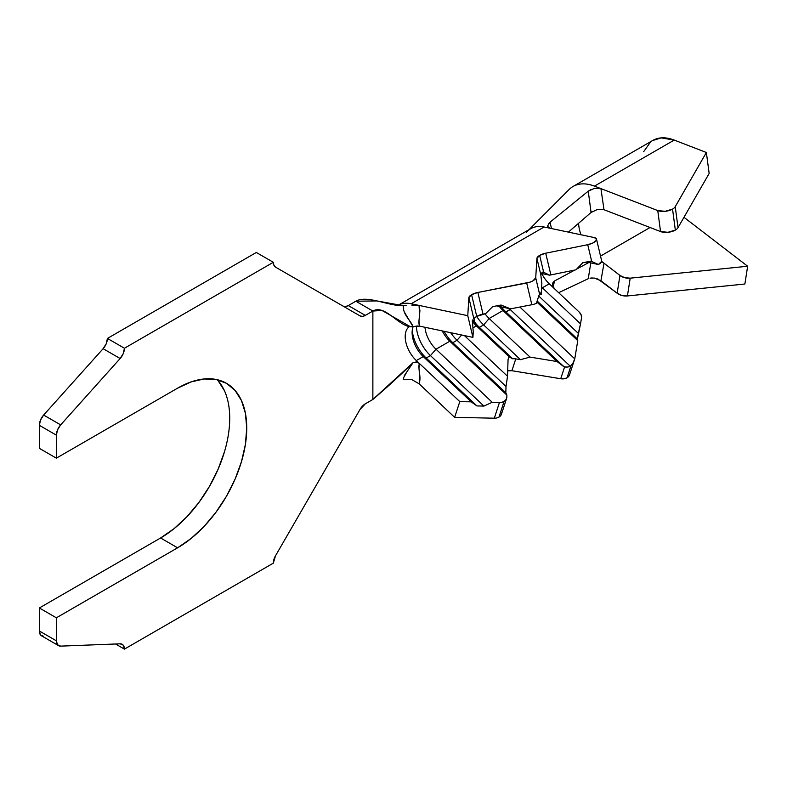 <?xml version="1.0" encoding="UTF-8"?>
<svg xmlns="http://www.w3.org/2000/svg" width="787" height="787" viewBox="0 0 787 787"><rect width="100%" height="100%" fill="white"/><g stroke="black" fill="none" stroke-linecap="round" stroke-linejoin="round"><path stroke-width="1.18" d="M501.683 412.841L500.935 415.27L498.958 417.12A9.021 6.542 18.1 0 0 501.447 414.178L506.602 398.429A9.021 6.542 -161.9 0 1 504.103 401.37L498.958 417.12A9.021 6.542 -161.9 0 1 494.315 418.202L454.65 417.356L459.795 401.606L471.197 401.842L423.239 356.58L416.323 360.564A22.557 13.025 60 0 1 409.142 326.743A22.557 13.025 60 0 0 416.323 360.564L459.795 401.606L416.323 360.564L423.239 356.58A22.557 13.025 60 0 1 412.113 332.596A22.557 13.025 60 0 1 413.165 326.635A22.557 13.025 -120 0 0 423.239 356.58L426.2 358.055A28.578 16.497 60 0 1 412.24 330.363A28.578 16.497 -120 0 0 426.2 358.055L423.239 356.58L471.197 401.842L476.922 405.935L471.197 401.842L459.795 401.606L454.65 417.356L418.989 383.702M343.034 306.104L345.454 306.566L348.297 305.582L355.852 301.214L372.871 311.042L365.316 315.4A10.526 6.08 -60 0 1 360.053 315.921L275.499 267.108L360.053 315.921L362.473 316.394L365.316 315.4L372.871 311.042L372.871 399.462C386.102 388.227 399.491 375.979 413.018 362.718L416.244 361.941L419.314 363.397L418.969 368.218L419.924 379.432L419.048 383.751L454.65 417.356L494.315 418.202L499.46 402.442L494.315 418.202A9.021 6.542 18.1 0 0 498.958 417.12L504.103 401.37A9.021 6.542 -161.9 0 1 499.46 402.442L492.229 402.295L483.926 406.082L492.229 402.295L435.998 349.212L430.459 355.606L435.998 349.212A22.557 13.025 60 0 1 424.97 327.274A22.557 13.025 -120 0 0 435.998 349.212L449.82 341.224L506.897 395.104L505.815 392.762L506.021 386.486L505.815 392.762L452.791 342.709L449.82 341.224L452.791 342.709A28.578 16.497 60 0 1 444.084 331.297A28.578 16.497 -120 0 0 452.791 342.709L457.04 340.25L506.021 386.486L507.517 376.275L464.419 335.587L507.517 376.275L506.021 386.486L457.04 340.25A28.578 16.497 60 0 1 450.685 332.694A28.578 16.497 -120 0 0 457.04 340.25L461.605 334.996L457.04 340.25L452.791 342.709L505.815 392.762L506.897 395.104L506.838 397.081L506.897 395.104L449.82 341.224A22.557 13.025 60 0 1 442.264 330.924A22.557 13.025 -120 0 0 449.82 341.224L435.998 349.212L492.229 402.295L499.46 402.442A9.021 6.542 18.1 0 0 504.103 401.37L506.08 399.521L506.838 397.081A9.021 6.542 -161.9 0 1 506.602 398.429M574.746 358.842L573.3 362.305L574.746 358.842L519.882 307.048L574.746 358.842A9.021 6.542 18.1 0 0 574.835 358.429A9.021 6.542 -161.9 0 1 574.746 358.842L569.513 374.887A9.021 6.542 18.1 0 1 567.024 377.819L564.122 378.793L560.728 378.744L511.904 370.716L507.694 370.825A9.021 6.542 18.1 0 1 511.904 370.716L515.77 358.892A9.021 6.542 18.1 0 0 512.691 358.803L512.652 358.783M571.116 365.424L567.024 377.819L571.047 365.512L570.329 366.299L510.222 309.547A28.578 16.497 60 0 1 509.219 308.563A28.578 16.497 -120 0 0 510.222 309.547L505.962 312.006A28.578 16.497 60 0 1 501.388 306.92A28.578 16.497 -120 0 0 505.962 312.006L503.001 310.521L489.17 318.509A22.557 13.025 60 0 1 485.018 313.777A22.557 13.025 -120 0 0 489.17 318.509L530.054 357.101L557.039 361.538L503.001 310.521L489.17 318.509L483.631 324.903A28.578 16.497 60 0 1 476.666 316.433A28.578 16.497 -120 0 0 483.631 324.903L479.381 327.353A28.578 16.497 60 0 1 473.902 321.066A28.578 16.497 -120 0 0 479.381 327.353L476.41 325.877L472.751 327.992L476.41 325.877A22.557 13.025 60 0 1 472.78 321.844A22.557 13.025 -120 0 0 476.41 325.877L479.381 327.353L512.691 358.803L479.381 327.353L483.631 324.903L489.17 318.509L530.054 357.101L520.463 359.669L483.631 324.903L520.463 359.669L515.77 358.892L511.904 370.716L560.728 378.744A9.021 6.542 18.1 0 0 567.024 377.819L568.814 376.245L569.69 374.179M510.704 357.573L509.366 356.983A9.021 6.542 -161.9 0 0 508.274 358.823A9.021 6.542 -161.9 0 0 508.038 360.161L507.517 376.275L508.038 360.161A9.021 6.542 -161.9 0 1 509.366 356.983L512.691 358.803A9.021 6.542 -161.9 0 1 515.77 358.892L520.463 359.669L530.054 357.101L557.039 361.538L564.594 366.929A9.021 6.542 -161.9 0 0 570.329 366.299L567.634 367.027L564.053 366.84L505.962 312.006L564.053 366.84L557.039 361.538L503.001 310.521A22.557 13.025 60 0 1 499.371 306.497A22.557 13.025 -120 0 0 503.001 310.521L505.962 312.006L510.881 308.779L510.222 309.547L570.329 366.299L572.847 363.063M603.619 262.917L601.662 261.402L598.405 264.501L590.86 261.107L582.754 262.75L575.936 269.823L550.87 274.909A9.021 3.384 -13.4 0 0 549.67 275.184L543 271.977L540.787 274.643L536.921 258.372A9.021 3.384 166.6 0 1 539.656 255.391L543.679 272.351L543 271.977A9.021 3.384 -13.4 0 0 540.787 274.643L541.849 283.595L541.19 294.348L539.695 292.233L539.577 294.102A9.021 3.384 166.6 0 1 538.957 295.43L536.35 303.388A9.021 3.384 166.6 0 1 531.855 304.736L510.547 308.848L500.965 305.022L492.652 306.625L485.638 313.659L476.735 316.394A9.021 3.384 -13.4 0 0 474.01 319.374L468.855 297.673A9.021 3.384 166.6 0 1 471.59 294.692L476.735 316.394L474.758 317.899L473.843 322.07L472.249 321.735L473.843 322.07L472.357 319.955L473.243 331.996L472.918 337.377L419.304 326.084L472.918 337.377L467.773 315.676L411.178 303.752A46.63 26.915 -120 0 0 397.819 305.435A46.63 26.915 60 0 1 397.838 305.415A46.63 26.915 60 0 1 411.178 303.752L544.112 227A46.63 26.915 -120 0 0 530.782 228.663L397.819 305.435M554.117 288.288L549.267 283.812A22.557 13.025 -120 0 1 541.712 273.512A22.557 13.025 -120 0 0 549.267 283.812L542.351 287.806L580.531 323.851L581.524 317.81A9.021 6.542 -161.9 0 0 579.153 312.026L549.267 283.812L542.351 287.806A22.557 13.025 60 0 1 541.633 287.107A22.557 13.025 -120 0 0 542.351 287.806L580.531 323.851L581.524 317.81L581.14 314.839L579.153 312.026L555.012 289.242L553.192 286.901L552.504 284.51L553.025 282.415L554.697 280.89L553.035 286.596L554.697 280.89L574.854 270.039L554.697 280.89M596.507 239.13L601.652 260.831A9.021 3.384 -13.4 0 1 598.405 264.501L586.502 261.992L598.405 264.501L591.716 261.461L587.741 244.688L591.716 261.461L582.754 262.75L575.936 269.823L550.87 274.909L545.716 253.207L550.87 274.909A9.021 3.384 -13.4 0 0 549.67 275.184L541.318 273.423L549.67 275.184L543.679 272.351L539.656 255.391A9.021 3.384 166.6 0 1 545.716 253.207L587.741 244.688A9.021 3.384 166.6 0 0 596.507 239.13A9.021 3.384 166.6 0 0 594.106 237.536L544.112 227L411.178 303.752L419.058 305.415L419.924 310.747L418.969 320.86L419.314 326.084C418.615 321.204 418.91 321.539 419.619 315.843L419.058 305.415L467.773 315.676L468.855 297.673L471.59 294.692L477.876 292.459L530.084 282.12L532.986 280.811L535.721 277.831L536.921 258.372L539.656 255.391L545.716 253.207L587.741 244.688L592.591 243.124L595.828 240.94L596.398 238.845L594.106 237.536L550.133 228.269L548.273 227.413L547.624 225.958L550.083 222.15L588.253 191.162L594.51 188.339L600.924 188.624L594.46 186.125A55.651 32.129 -120 0 0 569.06 189.559M574.835 358.429L577.766 340.653L536.96 302.139L577.766 340.653L577.392 338.99L577.766 340.653L574.835 358.429M541.19 294.348L539.587 294.013L541.19 294.348L539.695 292.233L539.577 294.102L535.721 277.831A9.021 3.384 166.6 0 1 526.7 283.035L531.855 304.736A9.021 3.384 -13.4 0 0 536.35 303.388L538.957 295.43A9.021 3.384 -13.4 0 0 539.577 294.102L535.721 277.831L536.921 258.372L540.787 274.643L541.849 283.595L541.19 294.348M510.547 308.848L496.499 305.887L510.547 308.848L500.965 305.022L492.652 306.625L485.638 313.659L483.021 314.161A9.021 3.384 -13.4 0 0 476.735 316.394L471.59 294.692A9.021 3.384 166.6 0 1 477.876 292.459L483.021 314.161L477.876 292.459L526.7 283.035L531.855 304.736L510.547 308.848M509.366 356.983L476.41 325.877L509.366 356.983M124.435 649.118L115.541 643.992L124.435 649.118L273.325 563.158A10.526 6.08 -60 0 1 275.499 555.819L360.053 409.378L275.499 555.819L273.325 563.158L124.435 649.118L123.264 645.173L120.136 643.815A10.526 6.08 -60 0 1 122.251 644.307A10.526 6.08 -60 0 1 124.435 649.118M273.325 262.287L256.306 252.47L273.325 262.287L124.435 348.248L107.416 338.43L256.306 252.47L107.416 338.43L124.435 348.248A10.526 6.08 -60 0 1 120.136 358.528L103.117 348.7A10.526 6.08 120 0 0 107.416 338.43L106.245 343.722L103.117 348.7L120.136 358.528L60.668 424.882L43.649 415.054L103.117 348.7L43.649 415.054A10.526 6.08 120 0 0 39.35 425.324L56.369 435.152L56.369 458.162L39.35 448.334L39.35 425.324L40.521 420.032L43.649 415.054L60.668 424.882L120.136 358.528L123.264 353.54L124.435 348.248L273.325 262.287L273.886 265.249L275.499 267.108A10.526 6.08 -60 0 1 273.325 262.287M43.649 636.299L40.521 634.942L39.35 630.997A10.526 6.08 120 0 0 41.534 635.807L58.543 645.635A10.526 6.08 -60 0 0 60.668 646.127L120.136 643.815L60.668 646.127L57.53 644.76L56.369 640.815L56.369 617.805L56.369 640.815L39.35 630.997L39.35 607.987L56.369 617.805L177.606 547.811L56.369 617.805L39.35 607.987L160.587 537.983L177.606 547.811L191.093 538.485L204.059 526.464L216.012 512.18L226.489 496.203L235.087 479.145L241.471 461.664L245.406 444.419L246.734 428.079L245.406 413.273L241.471 400.563L235.087 390.45L226.489 383.318L216.012 379.442L204.059 378.97L191.093 381.911L177.606 388.158L56.369 458.162L56.369 435.152L39.35 425.324L39.35 448.334L56.369 458.162L177.606 388.158A97.765 56.448 -60 0 1 226.489 383.318A97.765 56.448 -60 0 1 241.471 461.664A97.765 56.448 -60 0 1 177.606 547.811L160.587 537.983A97.765 56.448 120 0 0 221.904 459.638A97.765 56.448 120 0 0 217.232 379.698M404.351 375.596L413.018 362.718L372.871 399.462L365.316 403.82L360.053 409.378A10.526 6.08 -60 0 1 365.316 403.82L372.871 399.462L372.871 311.042C385.532 303.733 400.062 328.838 413.018 326.654L404.351 312.026M56.369 435.152L57.53 429.859L60.668 424.882A10.526 6.08 -60 0 0 56.369 435.152M58.543 645.635A10.526 6.08 -60 0 1 56.369 640.815L39.35 630.997L39.35 607.987L160.587 537.983L174.075 528.667L187.04 516.636L198.993 502.362L209.47 486.386L218.068 469.327L224.452 451.836M224.452 390.745L218.068 380.633M343.073 306.123A10.526 6.08 120 0 0 348.297 305.582L365.316 315.4L348.297 305.582L355.852 301.214L372.871 311.042L382 310.462L410.44 326.753L408.719 326.812M403.692 308.966L403.298 305.72C388.63 306.182 367.027 294.771 355.852 301.214L376.953 300.929L403.298 305.72C402.983 315.213 410.312 319.552 413.018 326.644L410.44 326.753M406.308 305.533L403.298 305.72M417.838 305.208L411.808 305.12M417.425 325.995L413.018 326.654L419.314 326.084M413.018 362.718L416.244 361.941L419.314 363.397C418.615 367.126 418.91 367.795 419.619 373.982C420.219 378.035 420.032 381.292 419.058 383.761L411.817 379.619L403.298 379.472L403.701 377.504M430.459 355.606A28.578 16.497 60 0 1 416.382 326.093A28.578 16.497 -120 0 0 430.459 355.606L426.2 358.055L476.922 405.935L426.2 358.055L430.459 355.606L483.926 406.082L430.459 355.606M483.926 406.082L476.922 405.935L483.926 406.082M542.351 287.806L541.535 288.75L542.351 287.806M537.373 301.205L577.392 338.99L537.373 301.205M580.531 323.851L578.317 333.383L538.849 296.128L578.317 333.383L577.392 338.99L580.531 323.851M472.357 319.955L473.243 331.996L472.918 337.377L467.773 315.676L468.855 297.673L474.01 319.374L473.843 322.07L472.357 319.955M564.594 366.929L560.728 378.744L564.594 366.929M558.662 292.695L588.253 278.706L590.801 262.897L588.253 278.706L558.662 292.695M588.883 262.494L576.655 269.075L588.883 262.494M526.267 232.559A46.63 26.915 60 0 1 544.112 227L550.133 228.269L547.683 226.469M591.096 277.978L594.51 278.116L600.924 280.752L617.165 293.226L621.917 295.499L627.416 295.951L630.2 278.165L747.65 266.242L683.972 217.301L747.65 266.242L630.2 278.165L624.701 277.713L619.94 275.44L604.013 263.202L600.924 280.752L604.013 263.202L619.94 275.44L617.165 293.226L597.972 279.08L594.51 278.116L589.984 278.145M580.944 234.762A31.588 18.239 60 0 1 578.593 223.282M597.441 209.47L591.067 212.47L568.391 232.116L591.067 212.47L588.253 191.162L591.096 189.441M592.05 211.703L591.067 212.46M550.083 222.15L551.431 228.545L550.083 222.15L548.254 224.108M594.51 188.339L600.924 188.624L604.013 209.726L600.924 188.624L657.765 210.572L660.539 231.555L604.013 209.726L660.539 231.555L667.917 232.303L675.335 230.099A10.526 5.007 -7.5 0 0 678.02 227.659L709.156 173.474L678.02 227.659L675.236 206.666A10.526 5.007 172.5 0 1 672.551 209.106L665.133 211.319L657.765 210.572L594.46 186.125L674.223 140.076A55.651 32.129 -120 0 0 652.826 140.42L573.064 186.47A55.651 32.129 60 0 1 594.46 186.125L674.223 140.076L706.372 152.491L675.236 206.666A10.526 5.007 172.5 0 1 672.551 209.106L675.335 230.099A10.526 5.007 -7.5 0 0 678.02 227.659L675.236 206.666L706.372 152.491L709.156 173.474L706.372 152.491L674.223 140.076L661.237 137.882L652.541 140.578M568.952 189.667A55.651 32.129 60 0 1 573.064 186.47M650.052 227.512L600.53 256.1L650.052 227.512M601.563 261.746L604.013 263.202L601.662 261.402M627.416 295.951L744.876 284.018L627.416 295.951L630.2 278.165A10.526 6.994 -171.1 0 1 619.94 275.44L617.165 293.226A10.526 6.994 8.9 0 0 627.416 295.951M747.65 266.242L744.876 284.018L747.65 266.242M643.707 151.625L650.642 141.896M604.013 209.726L597.392 209.48M591.067 212.47L588.253 191.162M552.759 285.907L552.631 283.34M675.335 230.099L672.551 209.106A10.526 5.007 172.5 0 1 657.765 210.572L660.539 231.555A10.526 5.007 -7.5 0 0 675.335 230.099M406.909 371.739L403.672 377.612M529.012 229.686L569.09 189.539"/></g></svg>
